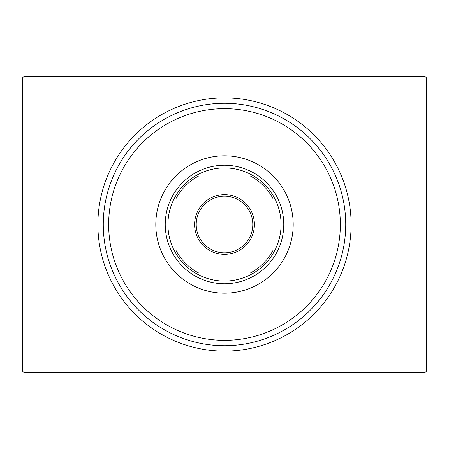 <?xml version="1.0" encoding="UTF-8"?>
<svg xmlns="http://www.w3.org/2000/svg" width="449" height="449" viewBox="0 0 449 449"><rect width="100%" height="100%" fill="white"/><g stroke="black" fill="none" stroke-linecap="round" stroke-linejoin="round"><path stroke-width="0.67" d="M351.118 224.5A126.618 126.618 0 0 1 224.5 351.118A126.618 126.618 0 0 1 97.882 224.5A126.618 126.618 0 0 1 224.5 97.882A126.618 126.618 0 0 1 351.118 224.5M24.066 76.33L424.934 76.33L426.55 77.946L426.55 371.054L424.934 372.67L24.066 372.67L22.45 371.054L22.45 77.946L24.066 76.33M108.658 224.5A115.842 115.842 0 0 0 224.5 340.342A115.842 115.842 0 0 0 340.342 224.5A115.842 115.842 0 0 0 224.5 108.658A115.842 115.842 0 0 0 108.658 224.5M345.73 224.5A121.23 121.23 0 0 1 224.5 345.73A121.23 121.23 0 0 1 103.27 224.5A121.23 121.23 0 0 1 224.5 103.27A121.23 121.23 0 0 1 345.73 224.5M155.803 224.5A68.697 68.697 0 0 1 224.5 155.803A68.697 68.697 0 0 1 293.197 224.5A68.697 68.697 0 0 1 224.5 293.197A68.697 68.697 0 0 1 155.803 224.5M194.597 224.5A29.903 29.903 0 0 1 224.5 194.597A29.903 29.903 0 0 1 254.403 224.5A29.903 29.903 0 0 1 224.5 254.403A29.903 29.903 0 0 1 194.597 224.5M252.787 224.5A28.287 28.287 0 0 0 224.5 196.213A28.287 28.287 0 0 0 196.213 224.5A28.287 28.287 0 0 0 224.5 252.787A28.287 28.287 0 0 0 252.787 224.5M167.926 224.5A56.574 56.574 0 0 0 176.008 253.64L176.008 250.362L176.008 253.64A56.574 56.574 0 0 0 253.64 272.992L250.362 272.992L253.64 272.992A56.574 56.574 0 0 0 272.992 195.36L272.992 198.638L272.992 195.36A56.574 56.574 0 0 0 253.64 176.008L198.638 176.008A54.958 54.958 0 0 0 176.008 198.638L176.008 250.362A54.958 54.958 0 0 0 198.638 272.992L250.362 272.992A54.958 54.958 0 0 0 272.992 250.362L272.992 198.638A54.958 54.958 0 0 0 250.362 176.008L253.64 176.008A56.574 56.574 0 0 0 176.008 195.36L176.008 198.638L176.008 195.36A56.574 56.574 0 0 0 167.926 224.5M283.768 224.5A59.268 59.268 0 0 1 224.5 283.768A59.268 59.268 0 0 1 165.232 224.5A59.268 59.268 0 0 1 224.5 165.232A59.268 59.268 0 0 1 283.768 224.5M272.992 253.64L272.992 250.362L272.992 253.64M195.36 272.992L198.638 272.992L195.36 272.992"/></g></svg>
